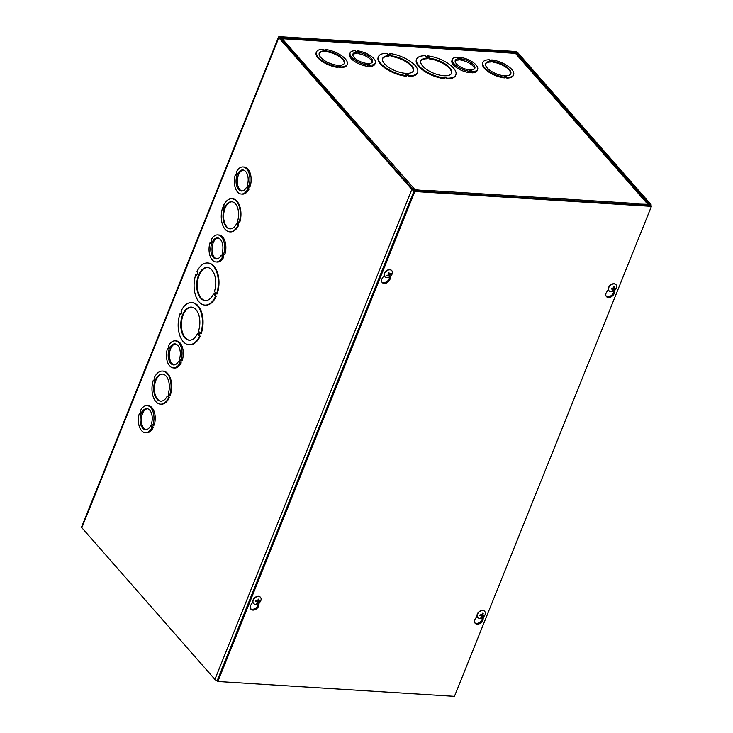 <?xml version="1.0" encoding="UTF-8"?>
<svg xmlns="http://www.w3.org/2000/svg" width="733" height="733" viewBox="0 0 733 733"><rect width="100%" height="100%" fill="white"/><g stroke="black" fill="none" stroke-linecap="round" stroke-linejoin="round"><path stroke-width="1.1" d="M197.461 333.671A16.575 9.511 93.6 0 1 189.261 340.194A16.575 9.511 93.6 0 1 180.813 323.051A16.575 9.511 93.6 0 1 191.34 307.1A16.575 9.511 93.6 0 1 198.487 331.114L199.321 332.058L198.295 334.615L197.461 333.671L198.478 334.156M191.652 307.127A16.575 9.511 -86.4 0 0 181.427 323.088A16.575 9.511 -86.4 0 0 189.572 340.204M199.77 332.571L198.744 335.128L199.568 336.071A21.101 12.104 93.6 0 1 188.977 344.702A21.101 12.104 93.6 0 1 180.016 313.77L180.84 314.723L181.866 312.166L181.033 311.223A21.101 12.104 93.6 0 1 191.625 302.582A21.101 12.104 93.6 0 1 200.595 333.515L199.77 332.571M180.016 313.77L181.024 314.265M199.568 336.071L200.182 336.108A21.101 12.104 93.6 0 1 189.6 344.739A21.101 12.104 93.6 0 1 189.288 344.721M198.744 335.128L200.182 336.108M200.201 333.066L199.358 335.164M191.936 302.61A21.101 12.104 93.6 0 1 192.248 302.628A21.101 12.104 93.6 0 1 201.208 333.552L200.595 333.515M207.86 263.01A21.101 12.104 93.6 0 1 208.163 263.019A21.101 12.104 93.6 0 1 217.133 293.951L215.685 292.962L214.659 295.518L215.493 296.462A21.101 12.104 93.6 0 1 204.901 305.093A21.101 12.104 93.6 0 1 195.931 274.169L196.765 275.113L197.791 272.557L196.957 271.613A21.101 12.104 93.6 0 1 207.549 262.982A21.101 12.104 93.6 0 1 216.519 293.915M216.125 293.457L215.282 295.555L216.107 296.499A21.101 12.104 93.6 0 1 205.515 305.139A21.101 12.104 93.6 0 1 205.213 305.111M195.931 274.169L196.948 274.655M232.141 198.771A16.575 9.511 93.6 0 1 232.453 198.78A16.575 9.511 93.6 0 1 239.599 222.795L238.427 222.126L237.4 224.674L237.959 225.315A16.575 9.511 93.6 0 1 229.759 231.839A16.575 9.511 93.6 0 1 222.612 207.824L223.171 208.465L224.197 205.909L223.638 205.267A16.575 9.511 93.6 0 1 231.839 198.744A16.575 9.511 93.6 0 1 238.985 222.759M238.857 222.612L238.014 224.71L238.573 225.352A16.575 9.511 93.6 0 1 230.373 231.875A16.575 9.511 93.6 0 1 230.07 231.848M222.612 207.824L223.354 208.007M181.463 360.279L180.675 362.249L181.234 362.881A13.561 7.779 93.6 0 1 174.628 368.003L173.4 367.929A13.561 7.779 93.6 0 1 167.472 348.523L168.031 349.165L169.057 346.608L168.498 345.967A13.561 7.779 93.6 0 1 175.105 340.845A13.561 7.779 93.6 0 1 181.024 360.251L180.465 359.61L179.438 362.166L179.997 362.808A13.561 7.779 93.6 0 1 173.4 367.929M175.105 340.845L176.332 340.927A13.561 7.779 93.6 0 1 182.26 360.324L181.024 360.251M249.33 186.365L248.542 188.335L249.101 188.977A13.561 7.779 93.6 0 1 242.495 194.098L241.267 194.016A13.561 7.779 93.6 0 1 235.339 174.619L235.898 175.251L236.924 172.704L236.365 172.063A13.561 7.779 93.6 0 1 242.971 166.941A13.561 7.779 93.6 0 1 248.899 186.338L248.331 185.706L247.305 188.262L247.864 188.894A13.561 7.779 93.6 0 1 241.267 194.016M242.971 166.941L244.199 167.023A13.561 7.779 93.6 0 1 250.127 186.42L248.899 186.338M638.626 204.809L638.919 204.076L639.625 204.874L650.098 205.533A2.263 0.925 21.9 0 0 651.142 205.176A2.263 0.925 21.9 0 0 650.895 204.452L517.837 52.749A2.263 0.925 21.9 0 0 514.942 51.438L279.603 36.65A2.263 0.925 21.9 0 0 278.558 37.007A2.263 0.925 21.9 0 0 278.806 37.731L411.864 189.426A2.263 0.925 21.9 0 0 414.768 190.745L425.241 191.405L424.535 190.598L413.1 189.508L279.96 37.566L515.638 52.235L516.609 52.675L516.224 53.619M217.197 680.636A2.263 0.925 -158.1 0 1 214.897 679.409L81.839 527.714A2.263 0.925 -158.1 0 1 81.583 526.99L278.558 37.007M224.06 254.314L223.263 256.284L223.831 256.926A13.561 7.779 93.6 0 1 217.225 262.048L215.997 261.965A13.561 7.779 93.6 0 1 210.069 242.568L210.628 243.2L211.654 240.653L211.095 240.012A13.561 7.779 93.6 0 1 217.692 234.89A13.561 7.779 93.6 0 1 223.62 254.287L223.061 253.655L222.035 256.211L222.594 256.843A13.561 7.779 93.6 0 1 215.997 261.965M217.692 234.89L218.929 234.972A13.561 7.779 93.6 0 1 224.857 254.369L223.62 254.287M153.389 425.03L152.601 427L153.16 427.641A13.561 7.779 93.6 0 1 146.554 432.754L145.326 432.681A13.561 7.779 93.6 0 1 139.398 413.275L139.957 413.916L140.983 411.36L140.424 410.727A13.561 7.779 93.6 0 1 147.031 405.606A13.561 7.779 93.6 0 1 152.95 425.003L152.391 424.361L151.364 426.918L151.923 427.559A13.561 7.779 93.6 0 1 145.326 432.681M147.031 405.606L148.258 405.679A13.561 7.779 93.6 0 1 154.187 425.085L152.95 425.003M162.873 371.081A16.575 9.511 93.6 0 1 163.184 371.09A16.575 9.511 93.6 0 1 170.331 395.105L169.158 394.436L168.132 396.984L169.305 397.662A16.575 9.511 93.6 0 1 161.104 404.185A16.575 9.511 93.6 0 1 160.802 404.158M169.589 394.922L168.746 397.02M168.132 396.984L168.691 397.625A16.575 9.511 93.6 0 1 160.49 404.149A16.575 9.511 93.6 0 1 153.344 380.134L154.086 380.317M153.344 380.134L153.903 380.775L154.929 378.219L154.37 377.577A16.575 9.511 93.6 0 1 162.57 371.054A16.575 9.511 93.6 0 1 169.717 395.069M168.691 397.625L169.305 397.662M167.28 396.022A13.561 7.779 93.6 0 1 160.683 401.143A13.561 7.779 93.6 0 1 153.765 387.116A13.561 7.779 93.6 0 1 162.378 374.068A13.561 7.779 93.6 0 1 168.306 393.465L168.865 394.107L167.839 396.654L167.28 396.022L168.022 396.205M162.689 374.096A13.561 7.779 -86.4 0 0 154.379 387.152A13.561 7.779 -86.4 0 0 160.985 401.153M638.919 204.076L649.658 204.37L516.609 52.675M236.548 223.712A13.561 7.779 93.6 0 1 229.951 228.833A13.561 7.779 93.6 0 1 223.034 214.806A13.561 7.779 93.6 0 1 231.646 201.749A13.561 7.779 93.6 0 1 237.574 221.155L238.133 221.797L237.107 224.344L236.548 223.712L237.29 223.895M231.958 201.786A13.561 7.779 -86.4 0 0 223.647 214.842A13.561 7.779 -86.4 0 0 230.254 228.843M237.4 224.674L238.014 224.71M237.959 225.315L238.573 225.352M213.385 294.061A16.575 9.511 93.6 0 1 205.185 300.585A16.575 9.511 93.6 0 1 196.737 283.442A16.575 9.511 93.6 0 1 207.265 267.49A16.575 9.511 93.6 0 1 214.412 291.505L215.236 292.449L214.21 295.005L213.385 294.061L214.393 294.547M207.576 267.518A16.575 9.511 -86.4 0 0 197.351 283.479A16.575 9.511 -86.4 0 0 205.497 300.594M214.659 295.518L215.282 295.555M215.493 296.462L216.107 296.499M147.452 408.702A10.546 6.056 -86.4 0 0 141.368 418.836A10.546 6.056 -86.4 0 0 146.133 429.657M151.071 426.588L150.512 425.955A10.546 6.056 93.6 0 1 145.519 429.675A10.546 6.056 93.6 0 1 140.14 418.763A10.546 6.056 93.6 0 1 146.838 408.611A10.546 6.056 93.6 0 1 151.539 423.39L152.107 424.031L151.071 426.588M151.31 426.001L150.512 425.955M152.601 427L151.364 426.918M153.16 427.641L151.923 427.559M140.195 413.33L139.398 413.275M175.526 343.951A10.546 6.056 -86.4 0 0 169.442 354.085A10.546 6.056 -86.4 0 0 174.207 364.897M179.145 361.836L178.586 361.195A10.546 6.056 93.6 0 1 173.593 364.915A10.546 6.056 93.6 0 1 168.214 354.012A10.546 6.056 93.6 0 1 174.912 343.859A10.546 6.056 93.6 0 1 179.612 358.639L180.181 359.28L179.145 361.836M179.383 361.25L178.586 361.195M180.675 362.249L179.438 362.166M181.234 362.881L179.997 362.808M168.269 348.569L167.472 348.523M218.122 237.996A10.546 6.056 -86.4 0 0 212.039 248.13A10.546 6.056 -86.4 0 0 216.803 258.941M221.742 255.872L221.183 255.24A10.546 6.056 93.6 0 1 216.18 258.96A10.546 6.056 93.6 0 1 210.802 248.047A10.546 6.056 93.6 0 1 217.509 237.895A10.546 6.056 93.6 0 1 222.209 252.683L222.768 253.316L221.742 255.872M221.98 255.286L221.183 255.24M223.263 256.284L222.035 256.211M223.831 256.926L222.594 256.843M210.866 242.614L210.069 242.568M243.393 170.047A10.546 6.056 -86.4 0 0 237.309 180.181A10.546 6.056 -86.4 0 0 242.073 190.992M247.012 187.932L246.453 187.291A10.546 6.056 93.6 0 1 241.459 191.011A10.546 6.056 93.6 0 1 236.081 180.098A10.546 6.056 93.6 0 1 242.779 169.946A10.546 6.056 93.6 0 1 247.479 184.734L248.047 185.376L247.012 187.932M247.25 187.336L246.453 187.291M248.542 188.335L247.305 188.262M249.101 188.977L247.864 188.894M236.136 174.665L235.339 174.619M391.578 55.891A16.575 6.78 -158.1 0 1 407.502 61.92A16.575 6.78 -158.1 0 1 413.394 70.744A16.575 6.78 -158.1 0 1 395.481 70.854A16.575 6.78 -158.1 0 1 382.635 58.374A16.575 6.78 -158.1 0 1 389.113 55.735L388.279 54.792L390.744 54.948L391.578 55.891L391.321 56.533L390.487 55.58L388.893 55.479M389.113 55.735L388.856 56.377A16.575 6.78 21.9 0 0 382.525 58.704M390.487 55.58L390.744 54.948M413.247 71.055A16.575 6.78 21.9 0 0 406.925 62.351A16.575 6.78 21.9 0 0 391.321 56.533M387.83 54.279L390.295 54.434L389.47 53.491A21.101 8.631 -158.1 0 1 409.93 61.105A21.101 8.631 -158.1 0 1 417.59 72.43A21.101 8.631 -158.1 0 1 409.023 75.783L408.199 74.839L405.734 74.684L406.558 75.627A21.101 8.631 -158.1 0 1 386.099 68.022A21.101 8.631 -158.1 0 1 378.439 56.688A21.101 8.631 -158.1 0 1 387.006 53.335L387.83 54.279M408.199 74.839L407.942 75.481L406.339 75.38M409.023 75.783L408.767 76.424L407.942 75.481M417.59 72.43L417.334 73.071A21.101 8.631 -158.1 0 1 408.767 76.424M389.47 53.491L389.434 54.379M406.558 75.627L406.302 76.269A21.101 8.631 -158.1 0 1 385.842 68.655A21.101 8.631 -158.1 0 1 378.182 57.33L378.439 56.688M444.812 78.037L444.555 78.669A21.101 8.631 -158.1 0 1 424.086 71.055A21.101 8.631 -158.1 0 1 416.426 59.73L416.683 59.089A21.101 8.631 -158.1 0 1 425.25 55.735L426.075 56.679L428.539 56.835L427.715 55.891A21.101 8.631 -158.1 0 1 448.175 63.505A21.101 8.631 -158.1 0 1 455.834 74.83A21.101 8.631 -158.1 0 1 447.267 78.193L446.443 77.24L443.978 77.093L444.812 78.037A21.101 8.631 -158.1 0 1 424.343 70.423A21.101 8.631 -158.1 0 1 416.683 59.089M427.678 56.78L427.715 55.891M455.834 74.83L455.578 75.472A21.101 8.631 -158.1 0 1 447.011 78.825L446.186 77.881L444.583 77.78M504.67 77.258L504.414 77.9A16.575 6.78 -158.1 0 1 488.49 71.871A16.575 6.78 -158.1 0 1 482.589 63.047L482.845 62.406A16.575 6.78 -158.1 0 1 489.323 59.767L489.882 60.408L492.347 60.564L491.788 59.923A16.575 6.78 -158.1 0 1 507.712 65.961A16.575 6.78 -158.1 0 1 513.613 74.775A16.575 6.78 -158.1 0 1 507.135 77.414L506.576 76.782L504.112 76.626L504.67 77.258A16.575 6.78 -158.1 0 1 488.746 71.229A16.575 6.78 -158.1 0 1 482.845 62.406M513.613 74.775L513.357 75.417A16.575 6.78 -158.1 0 1 506.879 78.055L504.652 77.313M477.632 69.406A13.561 5.552 -158.1 0 1 472.547 71.568L471.988 70.927L469.523 70.771L470.082 71.413A13.561 5.552 -158.1 0 1 457.19 66.428A13.561 5.552 -158.1 0 1 452.463 59.291A13.561 5.552 -158.1 0 1 457.548 57.128L458.107 57.77L460.581 57.925L460.022 57.284A13.561 5.552 -158.1 0 1 472.913 62.259A13.561 5.552 -158.1 0 1 477.632 69.406L477.119 70.68A13.561 5.552 -158.1 0 1 472.034 72.842L469.807 72.1M470.082 71.413L469.569 72.686A13.561 5.552 -158.1 0 1 456.677 67.711A13.561 5.552 -158.1 0 1 451.949 60.564L452.463 59.291M424.966 191.093L424.801 190.241L637.957 203.637L638.269 204.15M649.09 205.075A2.263 1.603 138.7 0 0 648.164 204.654L638.315 204.04M425.149 190.644L415.299 190.021L281.903 38.382L514.887 53.014L516.344 53.738L648.751 204.69M375.323 62.974A13.561 5.552 -158.1 0 1 370.229 65.136L369.67 64.495L367.206 64.339L367.764 64.98A13.561 5.552 -158.1 0 1 354.873 60.005A13.561 5.552 -158.1 0 1 350.145 52.858A13.561 5.552 -158.1 0 1 355.239 50.696L355.798 51.337L358.263 51.493L357.704 50.852A13.561 5.552 -158.1 0 1 370.596 55.827A13.561 5.552 -158.1 0 1 375.323 62.974L374.81 64.257A13.561 5.552 -158.1 0 1 369.716 66.41L367.49 65.668M367.764 64.98L367.251 66.254A13.561 5.552 -158.1 0 1 354.36 61.279A13.561 5.552 -158.1 0 1 349.632 54.132L350.145 52.858M325.406 49.468A16.575 6.78 -158.1 0 1 341.331 55.506A16.575 6.78 -158.1 0 1 347.231 64.321A16.575 6.78 -158.1 0 1 340.744 66.96L340.185 66.327L337.721 66.172L338.032 67.445A16.575 6.78 -158.1 0 1 322.108 61.416A16.575 6.78 -158.1 0 1 316.207 52.593L316.464 51.951A16.575 6.78 -158.1 0 1 322.941 49.313L323.5 49.954L325.965 50.11L325.406 49.468L325.168 50.055M347.231 64.321L346.975 64.962A16.575 6.78 -158.1 0 1 340.488 67.601L338.261 66.859M340.185 66.327L339.929 66.96M340.744 66.96L340.488 67.601M338.289 66.804A16.575 6.78 -158.1 0 1 322.364 60.775A16.575 6.78 -158.1 0 1 316.464 51.951M326.808 51.072A13.561 5.552 -158.1 0 1 339.709 56.056A13.561 5.552 -158.1 0 1 344.428 63.194A13.561 5.552 -158.1 0 1 329.777 63.285A13.561 5.552 -158.1 0 1 319.258 53.078A13.561 5.552 -158.1 0 1 324.353 50.916L323.784 50.284L326.249 50.44L326.551 51.713L324.325 50.971M324.353 50.916L324.096 51.557A13.561 5.552 21.9 0 0 319.157 53.408M325.993 51.072L326.249 50.44M344.281 63.505A13.561 5.552 21.9 0 0 326.551 51.713M637.957 203.637L637.957 203.637A2.263 1.301 93.6 0 1 638.443 204.8M425.287 191.405A2.263 1.301 -86.4 0 0 425.103 190.745M281.142 39.069L282.59 38.721L280.592 39.426M493.199 61.526A13.561 5.552 -158.1 0 1 506.091 66.511A13.561 5.552 -158.1 0 1 510.809 73.657A13.561 5.552 -158.1 0 1 496.159 73.74A13.561 5.552 -158.1 0 1 485.64 63.533A13.561 5.552 -158.1 0 1 490.734 61.37L490.175 60.738L492.631 60.894L492.942 62.168L492.631 60.894M492.384 61.526L490.716 61.425M490.734 61.37L490.478 62.012A13.561 5.552 21.9 0 0 485.539 63.863M510.663 73.96A13.561 5.552 21.9 0 0 492.942 62.168M491.788 59.923L491.55 60.509M507.135 77.414L506.879 78.055M506.576 76.782L506.32 77.414M429.822 58.292A16.575 6.78 -158.1 0 1 445.746 64.33A16.575 6.78 -158.1 0 1 451.638 73.144A16.575 6.78 -158.1 0 1 433.725 73.254A16.575 6.78 -158.1 0 1 420.879 60.775A16.575 6.78 -158.1 0 1 427.357 58.136L426.524 57.192L428.988 57.348L429.822 58.292L429.565 58.933L428.732 57.989L428.988 57.348M428.732 57.989L427.137 57.889M427.357 58.136L427.101 58.777A16.575 6.78 21.9 0 0 420.769 61.105M451.491 73.456A16.575 6.78 21.9 0 0 445.169 64.751A16.575 6.78 21.9 0 0 429.565 58.933M447.267 78.193L447.011 78.825M446.443 77.24L446.186 77.881M372.144 62.442A10.546 4.316 21.9 0 0 358.602 53.738L358.043 53.097L358.556 51.823L359.115 52.464A10.546 4.316 -158.1 0 1 368.974 56.377A10.546 4.316 -158.1 0 1 372.52 61.856A10.546 4.316 -158.1 0 1 361.122 61.92A10.546 4.316 -158.1 0 1 352.949 53.985A10.546 4.316 -158.1 0 1 356.65 52.309L356.137 53.582A10.546 4.316 21.9 0 0 352.811 54.673M358.043 53.097L356.375 52.996M358.602 53.738L359.115 52.464M356.65 52.309L356.091 51.667L358.556 51.823M357.466 51.438L357.704 50.852M369.716 66.41L370.229 65.136M369.157 65.768L369.67 64.495M474.453 68.865A10.546 4.316 21.9 0 0 460.92 60.17L460.361 59.529L460.874 58.255L461.433 58.887A10.546 4.316 -158.1 0 1 471.292 62.809A10.546 4.316 -158.1 0 1 474.837 68.279A10.546 4.316 -158.1 0 1 463.439 68.352A10.546 4.316 -158.1 0 1 455.257 60.408A10.546 4.316 -158.1 0 1 458.959 58.741L458.446 60.014A10.546 4.316 21.9 0 0 455.129 61.096M460.361 59.529L458.684 59.428M460.92 60.17L461.433 58.887M458.959 58.741L458.4 58.099L460.874 58.255M459.783 57.87L460.022 57.284M472.034 72.842L472.547 71.568M471.475 72.2L471.988 70.927M483.359 617.03L483.111 619.128A4.893 3.473 -41.3 0 1 479.758 623.563A4.893 3.473 -41.3 0 1 475.121 623.261A4.893 3.473 -41.3 0 1 475.424 618.643L477.082 616.251M474.819 622.83A4.893 3.473 138.7 0 0 479.373 622.583A4.893 3.473 138.7 0 0 482.406 618.331L482.488 617.644M259.115 602.938L258.868 605.037A4.893 3.473 -41.3 0 1 255.515 609.471A4.893 3.473 -41.3 0 1 250.878 609.178A4.893 3.473 -41.3 0 1 251.181 604.551L252.839 602.16M250.576 608.738A4.893 3.473 138.7 0 0 255.13 608.5A4.893 3.473 138.7 0 0 258.163 604.239L258.245 603.561M614.675 290.378L614.428 292.476A4.893 3.473 -41.3 0 1 611.075 296.911A4.893 3.473 -41.3 0 1 606.438 296.608A4.893 3.473 -41.3 0 1 606.732 291.991L608.39 289.599M606.127 296.169A4.893 3.473 138.7 0 0 610.69 295.93A4.893 3.473 138.7 0 0 613.723 291.67L613.805 290.992M390.432 276.286L390.185 278.384A4.893 3.473 -41.3 0 1 386.832 282.819A4.893 3.473 -41.3 0 1 382.195 282.517A4.893 3.473 -41.3 0 1 382.489 277.899L384.147 275.507M381.884 282.086A4.893 3.473 138.7 0 0 386.447 281.839A4.893 3.473 138.7 0 0 389.48 277.587L389.562 276.9M217.875 681.488L414.851 191.505L651.417 206.367L454.442 696.35L217.875 681.488L217.179 680.691L414.145 190.708L414.851 191.505M414.145 190.708L650.712 205.57L651.417 206.367M387.207 275.306L387.079 276.02A6.121 4.499 -16.7 0 0 388.728 275.489L389.076 275.571A6.121 1.063 66.4 0 1 389.214 276.524A2.483 1.759 138.7 0 0 389.983 276.112A6.121 1.594 -123 0 0 389.837 275.168L390.048 274.783A6.121 4.425 -12.3 0 0 391.275 273.766L390.542 273.638M388.682 274.976A1.567 1.109 -41.3 0 0 389.003 274.783L389.983 276.112M391.275 273.766A2.483 1.759 138.7 0 0 391.083 273.134A6.121 3.747 159.6 0 1 389.855 274.151L389.507 274.078A6.121 1.823 -120.6 0 0 388.948 272.639L388.948 272.639A2.483 1.759 138.7 0 0 388.178 273.052A6.121 0.834 64 0 1 388.756 274.481L388.545 274.866A6.121 3.674 163.4 0 1 386.887 275.388A2.483 1.759 138.7 0 0 387.079 276.02M389.855 274.151L388.389 273.061M388.847 273.088L388.279 272.951M388.298 274.957L389.076 275.571M389.003 274.783L388.948 273.427M384.779 276.698A4.627 3.289 -41.3 0 1 384.697 276.607A4.627 3.289 -41.3 0 1 384.202 275.69A4.627 3.289 -41.3 0 1 386.584 270.633A4.627 3.289 -41.3 0 1 391.66 270.504A4.627 3.289 -41.3 0 1 391.743 270.596M384.358 275.874A4.627 3.289 -41.3 0 1 386.749 270.816A4.627 3.289 -41.3 0 1 391.825 270.688A4.627 3.289 -41.3 0 1 391.935 274.399A6.13 6.13 0 0 1 388.527 277.386A4.627 3.289 -41.3 0 1 384.862 276.79A4.627 3.289 -41.3 0 1 384.358 275.874M612.678 289.956L612.861 290.763A6.121 3.812 -91.4 0 0 613.64 289.581L614.016 289.324A6.121 2.776 26.8 0 0 615.161 289.178A2.483 1.759 138.7 0 0 615.473 288.417A6.121 2.217 -162.8 0 1 614.309 288.582L614.153 288.289A6.121 3.949 -87.9 0 0 614.52 286.63L614.034 286.74M614.52 286.63A2.483 1.759 138.7 0 0 613.787 286.576A6.121 3.051 94.9 0 1 613.439 288.243L613.063 288.5A6.121 2.016 -160.1 0 1 611.478 288.17A2.483 1.759 138.7 0 0 611.175 288.921L611.175 288.921A6.121 2.969 24.1 0 0 612.761 289.251L612.916 289.535A6.121 3.189 98.1 0 1 612.128 290.717A2.483 1.759 138.7 0 0 612.861 290.763M615.161 289.178L613.814 288.252A1.567 1.109 -41.3 0 0 613.833 288.216M612.385 289.233L612.412 288.371L613.64 289.581M613.026 287.95L613.814 288.252M614.309 288.582L613.576 287.712M612.082 288.316L612.916 289.535M609.022 290.79A4.627 3.289 -41.3 0 1 608.94 290.699A4.627 3.289 -41.3 0 1 609.297 286.227A4.627 3.289 -41.3 0 1 613.997 283.726A4.627 3.289 -41.3 0 1 615.903 284.587A4.627 3.289 -41.3 0 1 615.986 284.688M614.162 283.909A4.627 3.289 -41.3 0 1 616.068 284.771A4.627 3.289 -41.3 0 1 616.178 288.49A6.13 6.13 0 0 1 612.77 291.477A4.627 3.289 -41.3 0 1 609.105 290.882A4.627 3.289 -41.3 0 1 609.462 286.401A4.627 3.289 -41.3 0 1 614.162 283.909M257.118 602.526L257.301 603.323A6.121 3.812 -91.4 0 0 258.08 602.15L258.456 601.894A6.121 2.776 26.8 0 0 259.61 601.738A2.483 1.759 138.7 0 0 259.913 600.978A6.121 2.217 -162.8 0 1 258.758 601.142L258.602 600.849A6.121 3.949 -87.9 0 0 258.96 599.191L258.483 599.301M258.96 599.191A2.483 1.759 138.7 0 0 258.227 599.145A6.121 3.051 94.9 0 1 257.879 600.803L257.503 601.069A6.121 2.016 -160.1 0 1 255.918 600.73A2.483 1.759 138.7 0 0 255.615 601.491L255.615 601.491A6.121 2.969 24.1 0 0 257.201 601.811L257.356 602.105A6.121 3.189 98.1 0 1 256.568 603.277A2.483 1.759 138.7 0 0 257.301 603.323M259.61 601.738L258.263 600.813A1.567 1.109 -41.3 0 0 258.282 600.785M256.825 601.802L256.852 600.932M257.466 600.51L258.263 600.813M258.758 601.142L258.025 600.272M256.532 600.877L257.356 602.105M253.471 603.351A4.627 3.289 -41.3 0 1 253.389 603.259A4.627 3.289 -41.3 0 1 253.737 598.788A4.627 3.289 -41.3 0 1 258.437 596.286A4.627 3.289 -41.3 0 1 260.343 597.157A4.627 3.289 -41.3 0 1 260.426 597.248M258.602 596.47A4.627 3.289 -41.3 0 1 260.508 597.34A4.627 3.289 -41.3 0 1 260.618 601.051A6.13 6.13 0 0 1 257.21 604.038A4.627 3.289 -41.3 0 1 253.545 603.442A4.627 3.289 -41.3 0 1 253.902 598.971A4.627 3.289 -41.3 0 1 258.602 596.47M481.361 616.609L481.544 617.415A6.121 3.812 -91.4 0 0 482.323 616.242L482.699 615.977A6.121 2.776 26.8 0 0 483.853 615.83A2.483 1.759 138.7 0 0 484.156 615.069A6.121 2.217 -162.8 0 1 483.001 615.234L482.845 614.941A6.121 3.949 -87.9 0 0 483.203 613.283L482.726 613.393M483.203 613.283A2.483 1.759 138.7 0 0 482.47 613.237A6.121 3.051 94.9 0 1 482.122 614.895L481.746 615.152A6.121 2.016 -160.1 0 1 480.161 614.822A2.483 1.759 138.7 0 0 479.858 615.573L479.858 615.573A6.121 2.969 24.1 0 0 481.444 615.903L481.599 616.196A6.121 3.189 98.1 0 1 480.811 617.369A2.483 1.759 138.7 0 0 481.544 617.415M483.853 615.83L482.506 614.905A1.567 1.109 -41.3 0 0 482.525 614.877M481.068 615.885L481.095 615.024M481.709 614.602L482.506 614.905M483.001 615.234L482.268 614.364M480.775 614.969L481.599 616.196M477.714 617.443A4.627 3.289 -41.3 0 1 477.632 617.351A4.627 3.289 -41.3 0 1 477.98 612.88A4.627 3.289 -41.3 0 1 482.68 610.378A4.627 3.289 -41.3 0 1 484.586 611.249A4.627 3.289 -41.3 0 1 484.669 611.34M482.845 610.562A4.627 3.289 -41.3 0 1 484.751 611.432A4.627 3.289 -41.3 0 1 484.861 615.143A6.13 6.13 0 0 1 481.453 618.13A4.627 3.289 -41.3 0 1 477.788 617.534A4.627 3.289 -41.3 0 1 478.145 613.063A4.627 3.289 -41.3 0 1 482.845 610.562M214.897 679.409L411.864 189.426M278.806 37.731L81.839 527.714M280.308 37.447L280.125 37.905M515.262 53.17L515.638 52.235M648.164 204.654L515.455 53.353L282.59 38.721M483.111 619.128L482.406 618.331M258.868 605.037L258.163 604.239M614.428 292.476L613.723 291.67M390.185 278.384L389.48 277.587M387.253 275.846A2.226 1.576 -41.3 0 1 387.079 275.342M389.874 275.883A2.226 1.576 -41.3 0 1 389.196 276.259M390.881 273.327A2.226 1.576 -41.3 0 1 391.001 273.83M388.224 273.162A2.226 1.576 -41.3 0 1 388.939 272.777L388.215 273.18M390.048 274.783L389.489 274.096M389.837 275.168L388.609 274.05M613.768 286.74A2.226 1.576 -41.3 0 1 614.199 286.759A2.226 1.576 -41.3 0 1 614.373 286.795M611.643 288.161L611.349 288.884A2.226 1.576 -41.3 0 1 611.606 288.197M612.889 290.488A2.226 1.576 -41.3 0 1 612.321 290.479M615.179 288.481A2.226 1.576 -41.3 0 1 614.914 289.095M614.016 289.324L613.347 288.399M614.144 288.417L613.539 287.867M258.208 599.301A2.226 1.576 -41.3 0 1 258.648 599.319A2.226 1.576 -41.3 0 1 258.813 599.356M256.083 600.73L255.79 601.445A2.226 1.576 -41.3 0 1 256.055 600.767M257.329 603.057A2.226 1.576 -41.3 0 1 256.761 603.039M259.629 601.051A2.226 1.576 -41.3 0 1 259.363 601.665M258.08 602.15L256.871 600.95M258.456 601.894L257.787 600.959M258.584 600.987L257.979 600.428M482.451 613.393A2.226 1.576 -41.3 0 1 482.891 613.411A2.226 1.576 -41.3 0 1 483.056 613.448M480.326 614.822L480.033 615.537A2.226 1.576 -41.3 0 1 480.298 614.859M481.572 617.14A2.226 1.576 -41.3 0 1 481.004 617.131M483.872 615.143A2.226 1.576 -41.3 0 1 483.606 615.757M482.323 616.242L481.114 615.042M482.699 615.977L482.03 615.051M482.827 615.079L482.222 614.52M189.6 344.739L188.977 344.702M192.248 302.628L191.625 302.582M161.104 404.185L160.49 404.149M163.184 371.09L162.57 371.054M651.142 205.176L650.904 205.781M232.453 198.78L231.839 198.744M230.373 231.875L229.759 231.839M208.163 263.019L207.549 262.982M205.515 305.139L204.901 305.093M389.562 274.16L388.353 273.088M613.686 286.75L614.199 286.759M614.199 288.545L613.521 287.941M612.916 289.333L612.247 288.353M258.126 599.319L258.648 599.319M258.639 601.106L257.961 600.501M257.356 601.894L256.697 600.913M482.369 613.402L482.891 613.411M482.882 615.198L482.204 614.593M481.599 615.986L480.94 615.005"/></g></svg>
